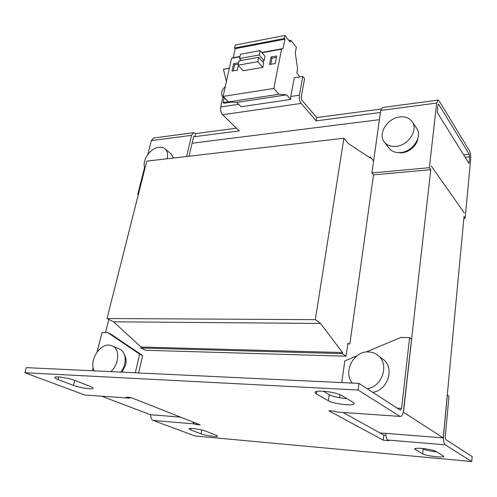<?xml version="1.0" encoding="UTF-8"?>
<svg xmlns="http://www.w3.org/2000/svg" width="497" height="497" viewBox="0 0 497 497"><rect width="100%" height="100%" fill="white"/><g stroke="black" fill="none" stroke-linecap="round" stroke-linejoin="round"><path stroke-width="0.75" d="M58.391 376.925C64.101 377.397 69.611 378.577 74.935 380.466L90.292 386.411C92.231 387.175 93.163 387.79 93.088 388.256C93.119 389.828 79.694 387.871 73.45 385.399L57.938 379.509C55.745 378.664 54.682 377.987 54.757 377.465C54.931 376.993 56.142 376.813 58.391 376.925M322.733 391.17C330.853 391.816 337.115 393.226 341.514 395.407L353.013 402.222L354.193 403.564C354.398 406.329 333.673 404.03 328.355 400.737L316.384 394.003L314.936 392.431C315.291 391.381 317.887 390.965 322.733 391.17M193.004 428.532C198.017 429.066 202.341 429.967 205.975 431.228L216.145 435.173L217.618 436.136C217.773 437.323 205.41 435.577 200.981 433.8L190.649 429.88L188.997 428.818C189.158 428.426 190.494 428.327 193.004 428.532M421.965 448.437C428.625 449.133 433.378 450.158 436.223 451.518L443.815 456.302C444.138 458.104 426.041 455.973 422.674 453.829L414.622 448.971C414.939 448.263 417.387 448.083 421.965 448.437M94.268 370.849C88.826 361.779 98.909 344.216 108.986 345.055L112.862 346.092C120.15 349.584 119.056 364.581 110.794 371.632M119.199 349.018L120.268 349.509C126.518 352.609 126.903 364.481 120.808 372.11M122.181 372.172L125.642 364.966C126.499 361.139 126.157 357.877 124.617 355.181M352.373 383.1C342.694 371.992 353.758 350.832 368.519 351.913C372.328 352.044 375.639 353.355 378.466 355.833C389.555 364.73 381.988 387.088 367.103 388.691M399.868 116.925C405.546 116.36 409.739 118.087 412.448 122.094C418.25 130.438 408.043 145.578 396.01 146.385C390.667 146.814 386.678 145.223 384.032 141.614C377.776 133.37 387.66 118.025 399.868 116.925M416.287 127.729L416.834 128.53C422.605 136.83 412.529 151.796 400.607 152.548C395.314 152.952 391.35 151.355 388.722 147.764L384.672 142.453M144.962 168.334C141.372 161.221 150.187 147.957 158.928 147.236C161.469 146.944 163.563 147.528 165.197 148.988C167.489 151.268 168.129 154.53 167.104 158.773M276.717 55.975L271.051 56.993L269.529 64.523L275.214 63.535L276.717 55.975M263.075 62.318L263.385 60.808L264.149 60.671L265.038 56.347L260.13 50.607L259.229 54.956L239.542 58.547L241.269 60.466M263.671 63.007L262.783 67.356L257.825 61.684L258.738 57.304L263.671 63.007M258.738 57.304L239.032 60.87L238.088 65.194L243.163 70.754L262.783 67.356M299.368 77.004L299.064 75.575L296.846 72.885L297.591 68.89L295.28 52.887L296.349 47.234L290.795 40.189L290.18 42.04L284.961 35.461L284.365 38.505L284.924 39.207L283.085 48.557L281.557 49.16L273.816 88.447L223.078 96.412L228.552 101.935L236.783 102.401L241.039 106.756L290.67 99.431L290.776 96.486L294.274 77.83L302.828 76.445L304.599 78.613L301.194 97.313L301.785 100.052L316.744 117.559L381.044 109.042M281.557 49.16L261.969 52.757M372.06 171.925L373.595 161.003L370.408 157.089L369.091 157.22M370.408 157.089L370.277 157.996L348.397 143.627L343.874 138.222L315.334 319.646L320.584 323.454L342.501 352.535L342.346 353.628L346.08 356.212L347.912 343.241L348.832 343.905M343.874 138.222L146.777 161.134L107.029 318.534L113.602 321.814L140.999 347.036L140.781 347.981L145.534 350.261L346.08 356.212M315.334 319.646L107.029 318.534M320.584 323.454L113.602 321.814M342.501 352.535L140.999 347.036M342.346 353.628L140.781 347.981M273.816 88.447L278.972 94.256L286.676 94.859L290.67 99.431M290.795 40.189L288.981 40.53M286.676 94.859L236.783 102.401M278.972 94.256L228.552 101.935M283.085 48.557L261.733 52.483M284.924 39.207L235.168 48.663L233.161 57.733L231.527 58.348L223.078 96.412M284.365 38.505L234.578 47.998L235.168 48.663M284.961 35.461L235.23 45.041L234.578 47.998M260.13 50.607L240.473 54.248L239.542 58.547M238.088 65.194L257.825 61.684M239.921 56.807L231.527 58.348M239.989 56.478L233.161 57.733M238.61 62.815L233.596 63.709L231.975 71.071L237.361 70.133L238.367 65.498M259.229 54.956L264.149 60.671M170.862 153.672L173.583 158.021M398.768 152.635C406.589 154.163 416.679 146.895 417.722 138.887M193.724 136.569L194.855 136.42L194.209 136.197L193.519 137.079L192.09 143.229L379.422 119.684M438.143 104.674L438.888 104.575L438.453 104.271L438.019 105.258L437.211 112.421L469.006 163.47L469.628 156.822L469.236 154.269L463.614 154.815M464.353 213.014L431.203 165.917L464.353 213.014M192.09 143.229L189.071 156.22M463.869 218.214L465.18 218.14L470.727 158.611C470.907 155.455 470.516 152.902 469.547 150.958L439.286 101.028L437.981 100.102L436.67 103.059L429.358 167.706L371.918 172.95L380.727 110.427L382.398 107.514M371.918 172.95L373.514 174.863L430.781 169.713L429.358 167.706M465.18 218.14L464.03 216.518L443.249 437.907L379.894 432.893L383.833 435.08L383.224 440.187L328.809 410.758L335.071 411.174L336.544 411.988L400.532 416.461C402.104 416.076 403.173 413.858 403.726 409.808L411.64 339.352L409.603 337.593L401.576 408.404L397.184 408.13M138.415 194.265L137.756 194.327L144.59 167.315M147.833 154.486L151.337 140.62L153.722 138.017M137.756 194.327L138.296 194.718M194.855 136.42L195.806 133.587L193.613 132.699L191.544 135.327L186.599 156.505M222.954 96.884L220.711 106.961C220.246 110.073 220.885 112.657 222.631 114.714L239.219 130.885L195.097 136.638M380.435 112.484L316.179 120.858L301.17 103.432C299.585 101.22 298.989 98.474 299.387 95.2L302.828 76.445M195.806 133.587L236.46 128.195M438.888 104.575L469.236 154.269M316.179 120.858L316.744 117.559M381.628 358.2L383.808 359.834C394.817 368.656 387.387 390.735 372.663 392.282M139.657 354.156L107.706 332.605L110.719 334.046L142.639 355.554L139.657 354.156L135.302 372.8M409.603 337.593L400.843 337.451L365.978 352.038M356.976 355.802L344.812 360.897L341.75 382.597M447.288 394.86L448.996 396.19L445.206 436.913L445.685 439.485L472.15 456.588L471.752 461.539L194.942 435.975L153.262 420.481C151.542 419.648 150.697 417.735 150.721 414.746M128.729 398.109L84.776 395.016L24.85 372.731L26.298 367.625L358.94 383.411L400.433 410.236L401.576 408.404M400.215 416.436L336.544 411.988M92.318 370.756L93.119 367.606M97.064 352.031L102.003 332.512L107.706 332.605M84.776 395.016L129.189 398.14L131.003 397.569M471.752 461.539L445.188 444.827C443.79 443.467 443.237 440.46 443.517 435.807L447.356 394.898M445.188 444.827L387.772 440.038C386.511 439.124 385.852 436.894 385.809 433.359M192.395 421.798L194.259 423.898L195.762 424.488L200.148 424.854L130.848 397.507L126.188 397.196L128.064 397.929M387.772 440.038L388.915 440.665L383.224 440.187M196.017 423.227L195.762 424.488M343.315 412.597L379.894 432.893M24.85 372.731L358.057 390.021L358.94 383.411M74.152 380.174L75.513 380.69M323.249 391.201L329.238 394.661C333.431 396.718 339.358 398.054 347.018 398.669M358.057 390.021L399.75 416.244M385.883 435.242L383.833 435.08M339.606 397.774L340.041 394.68M142.639 355.554L138.595 372.955M422.394 448.48L423.177 448.928C425.941 450.232 430.495 451.214 436.838 451.879M101.873 396.295L150.461 414.728L180.517 417.107M347.819 343.887L349.845 343.93L373.514 174.863M108.818 319.428L105.513 332.568M403.303 412.224L430.781 169.713M403.539 412.243L443.249 437.907M224.097 97.437L222.47 96.399C220.618 93.386 221.544 90.125 225.253 86.615M227.185 100.562L222.731 96.66M226.39 81.483L223.433 69.294L229.365 68.083M229.328 68.257L223.433 69.294M224.11 98.052L223.134 102.469L223.93 103.264L231.565 102.109M228.303 101.68L223.134 102.469M238.318 64.144L234.603 64.809L233.596 63.709M234.603 64.809L233.279 70.847M276.444 57.341L272.014 58.13L271.051 56.993M272.014 58.13L270.772 64.312M380.727 110.427L436.67 103.059M465.136 157.257L469.628 156.822M191.544 135.327L151.337 140.62M290.776 96.486L299.387 95.2M301.17 103.432L222.631 114.714M220.711 106.961L238.628 104.283M194.259 423.898L153.262 420.481M422.674 453.829L423.177 448.928M415.417 448.474L415.293 449.673M200.981 433.8L201.739 429.986M190.947 428.426L190.649 429.88M328.355 400.737L329.238 394.661M316.782 391.394L316.384 394.003M73.45 385.399L74.749 380.404M58.621 376.937L57.938 379.509M112.862 346.092L120.268 349.509M412.448 122.094L416.834 128.53M165.197 148.988L171.422 154.132M437.981 100.102L382.243 107.538M193.613 132.699L153.505 138.048M378.466 355.833L383.808 359.834"/></g></svg>

